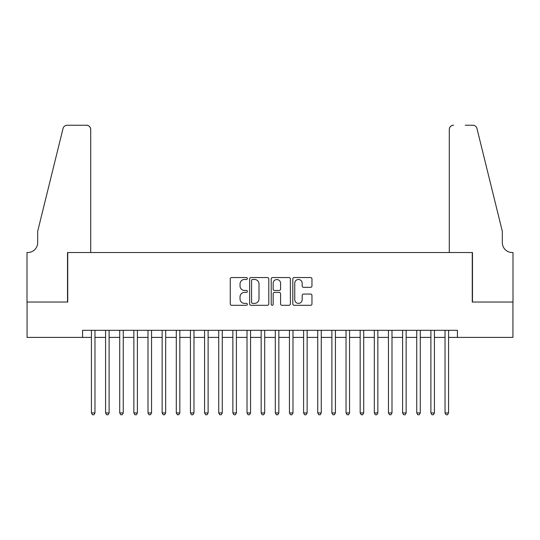 <?xml version="1.0" encoding="UTF-8"?>
<svg xmlns="http://www.w3.org/2000/svg" width="540" height="540" viewBox="0 0 540 540"><rect width="100%" height="100%" fill="white"/><g stroke="black" fill="none" stroke-linecap="round" stroke-linejoin="round"><path stroke-width="0.81" d="M247.367 278.519A0.972 0.972 0 0 0 246.395 277.547L231.647 277.547A1.391 1.391 0 0 0 230.256 278.93L230.256 303.925A1.391 1.391 0 0 0 231.647 305.309L246.395 305.309A0.972 0.972 0 0 0 247.367 304.337A0.972 0.972 0 0 0 246.395 303.365L244.492 303.365A4.442 4.442 0 0 1 240.044 298.924L240.044 296.845A4.442 4.442 0 0 1 244.492 292.403L246.395 292.403A0.972 0.972 0 0 0 247.367 291.431A0.972 0.972 0 0 0 246.395 290.459L244.492 290.459A4.442 4.442 0 0 1 240.044 286.011L240.044 283.932A4.442 4.442 0 0 1 244.492 279.49L246.395 279.49A0.972 0.972 0 0 0 247.367 278.519M310.574 287.334A1.391 1.391 0 0 0 311.965 285.944L311.965 278.93A1.391 1.391 0 0 0 310.574 277.547L294.192 277.547A1.391 1.391 0 0 0 292.801 278.93L292.801 303.925A1.391 1.391 0 0 0 294.192 305.309L310.574 305.309A1.391 1.391 0 0 0 311.965 303.925L311.965 295.454A1.391 1.391 0 0 0 310.574 294.064L303.561 294.064A1.391 1.391 0 0 0 302.177 295.454L302.177 299.653A3.713 3.713 0 0 1 298.465 303.365A3.713 3.713 0 0 1 294.746 299.653L294.746 283.203A3.713 3.713 0 0 1 298.465 279.49A3.713 3.713 0 0 1 302.177 283.203L302.177 285.944A1.391 1.391 0 0 0 303.561 287.334L310.574 287.334M82.586 337.399L27.068 337.399L27.068 302.036L67.736 302.036L67.736 252.531L472.264 252.531L472.264 302.036L512.933 302.036L512.933 337.399L457.414 337.399L457.414 330.325L82.586 330.325L82.586 337.399L91.429 337.399M268.785 278.93A1.391 1.391 0 0 0 267.394 277.547L251.012 277.547A1.391 1.391 0 0 0 249.629 278.93L249.629 303.925A1.391 1.391 0 0 0 251.012 305.309L267.394 305.309A1.391 1.391 0 0 0 268.785 303.925L268.785 278.93M272.606 277.547L288.988 277.547A1.391 1.391 0 0 1 290.372 278.93L290.372 303.925A1.391 1.391 0 0 1 288.988 305.309L281.975 305.309A1.391 1.391 0 0 1 280.584 303.925L280.584 293.787A1.391 1.391 0 0 0 279.2 292.403L274.55 292.403A1.391 1.391 0 0 0 273.159 293.787L273.159 304.337A0.972 0.972 0 0 1 272.187 305.309A0.972 0.972 0 0 1 271.215 304.337L271.215 278.93A1.391 1.391 0 0 1 272.606 277.547M94.966 337.399L105.57 337.399M109.107 337.399L119.718 337.399M123.255 337.399L133.859 337.399M137.396 337.399L148.007 337.399M151.544 337.399L162.149 337.399M165.686 337.399L176.297 337.399M179.827 337.399L190.438 337.399M193.975 337.399L204.579 337.399M208.116 337.399L218.727 337.399M222.264 337.399L232.868 337.399M236.405 337.399L247.016 337.399M250.553 337.399L261.158 337.399M264.695 337.399L275.306 337.399M278.843 337.399L289.447 337.399M292.984 337.399L303.595 337.399M307.132 337.399L317.736 337.399M321.273 337.399L331.884 337.399M335.421 337.399L346.025 337.399M349.562 337.399L360.173 337.399M363.704 337.399L374.315 337.399M377.851 337.399L388.456 337.399M391.993 337.399L402.604 337.399M406.141 337.399L416.745 337.399M420.282 337.399L430.893 337.399M434.43 337.399L445.034 337.399M448.571 337.399L457.414 337.399M252.544 279.49A0.972 0.972 0 0 0 251.573 280.463L251.573 302.4A0.972 0.972 0 0 0 252.544 303.365L254.556 303.365A4.442 4.442 0 0 0 258.998 298.924L258.998 283.932A4.442 4.442 0 0 0 254.556 279.49L252.544 279.49M280.584 283.271A3.713 3.713 0 0 0 276.872 279.558A3.713 3.713 0 0 0 273.159 283.271L273.159 289.069A1.391 1.391 0 0 0 274.55 290.459L279.2 290.459A1.391 1.391 0 0 0 280.584 289.069L280.584 283.271M94.966 330.325L94.966 412.931L91.429 412.931L91.429 330.325M94.966 412.931L93.906 414.767L92.489 414.767L91.429 412.931M90.72 252.531L90.72 129.478A4.246 4.246 0 0 0 86.474 125.233L67.169 125.233A4.246 4.246 0 0 0 63.052 128.459L37.678 231.316L37.678 242.629A9.902 9.902 0 0 1 27.776 252.531L27 252.531L27 302.036L67.52 302.036L67.52 252.531L90.72 252.531L90.72 129.478C90.45 126.914 89.039 125.503 86.474 125.233L74.736 125.233M63.052 128.459C64.132 126.131 64.132 126.131 63.052 128.459C64.132 126.131 64.132 126.131 63.052 128.459M37.678 242.629A9.902 9.902 0 0 1 27.776 252.531M449.28 252.531L449.28 129.478L449.28 252.531L472.48 252.531L472.48 302.036L513 302.036L513 252.531L512.224 252.531A9.902 9.902 0 0 1 502.322 242.629A9.902 9.902 0 0 0 512.224 252.531M494.539 199.78L476.948 128.459L502.322 231.316L502.322 242.629M465.264 125.233L472.831 125.233A4.246 4.246 0 0 1 476.948 128.459C475.868 126.131 475.868 126.131 476.948 128.459C475.868 126.131 475.868 126.131 476.948 128.459M453.526 125.233A4.246 4.246 0 0 0 449.28 129.478C449.55 126.914 450.961 125.503 453.526 125.233M109.107 330.325L109.107 412.931L105.57 412.931L105.57 330.325M109.107 412.931L108.047 414.767L106.63 414.767L105.57 412.931M123.255 330.325L123.255 412.931L119.718 412.931L119.718 330.325M123.255 412.931L122.189 414.767L120.778 414.767L119.718 412.931M137.396 330.325L137.396 412.931L133.859 412.931L133.859 330.325M137.396 412.931L136.337 414.767L134.919 414.767L133.859 412.931M151.544 330.325L151.544 412.931L148.007 412.931L148.007 330.325M151.544 412.931L150.478 414.767L149.067 414.767L148.007 412.931M165.686 330.325L165.686 412.931L162.149 412.931L162.149 330.325M165.686 412.931L164.626 414.767L163.208 414.767L162.149 412.931M179.827 330.325L179.827 412.931L176.297 412.931L176.297 330.325M179.827 412.931L178.767 414.767L177.356 414.767L176.297 412.931M193.975 330.325L193.975 412.931L190.438 412.931L190.438 330.325M193.975 412.931L192.915 414.767L191.498 414.767L190.438 412.931M208.116 330.325L208.116 412.931L204.579 412.931L204.579 330.325M208.116 412.931L207.056 414.767L205.646 414.767L204.579 412.931M222.264 330.325L222.264 412.931L218.727 412.931L218.727 330.325M222.264 412.931L221.204 414.767L219.787 414.767L218.727 412.931M236.405 330.325L236.405 412.931L232.868 412.931L232.868 330.325M236.405 412.931L235.346 414.767L233.935 414.767L232.868 412.931M250.553 330.325L250.553 412.931L247.016 412.931L247.016 330.325M250.553 412.931L249.494 414.767L248.076 414.767L247.016 412.931M264.695 330.325L264.695 412.931L261.158 412.931L261.158 330.325M264.695 412.931L263.635 414.767L262.217 414.767L261.158 412.931M278.843 330.325L278.843 412.931L275.306 412.931L275.306 330.325M278.843 412.931L277.783 414.767L276.365 414.767L275.306 412.931M292.984 330.325L292.984 412.931L289.447 412.931L289.447 330.325M292.984 412.931L291.924 414.767L290.507 414.767L289.447 412.931M307.132 330.325L307.132 412.931L303.595 412.931L303.595 330.325M307.132 412.931L306.065 414.767L304.654 414.767L303.595 412.931M321.273 330.325L321.273 412.931L317.736 412.931L317.736 330.325M321.273 412.931L320.213 414.767L318.796 414.767L317.736 412.931M335.421 330.325L335.421 412.931L331.884 412.931L331.884 330.325M335.421 412.931L334.355 414.767L332.944 414.767L331.884 412.931M349.562 330.325L349.562 412.931L346.025 412.931L346.025 330.325M349.562 412.931L348.502 414.767L347.085 414.767L346.025 412.931M363.704 330.325L363.704 412.931L360.173 412.931L360.173 330.325M363.704 412.931L362.644 414.767L361.233 414.767L360.173 412.931M377.851 330.325L377.851 412.931L374.315 412.931L374.315 330.325M377.851 412.931L376.792 414.767L375.374 414.767L374.315 412.931M391.993 330.325L391.993 412.931L388.456 412.931L388.456 330.325M391.993 412.931L390.933 414.767L389.522 414.767L388.456 412.931M406.141 330.325L406.141 412.931L402.604 412.931L402.604 330.325M406.141 412.931L405.081 414.767L403.663 414.767L402.604 412.931M420.282 330.325L420.282 412.931L416.745 412.931L416.745 330.325M420.282 412.931L419.222 414.767L417.812 414.767L416.745 412.931M434.43 330.325L434.43 412.931L430.893 412.931L430.893 330.325M434.43 412.931L433.37 414.767L431.953 414.767L430.893 412.931M448.571 330.325L448.571 412.931L445.034 412.931L445.034 330.325M448.571 412.931L447.512 414.767L446.094 414.767L445.034 412.931"/></g></svg>
